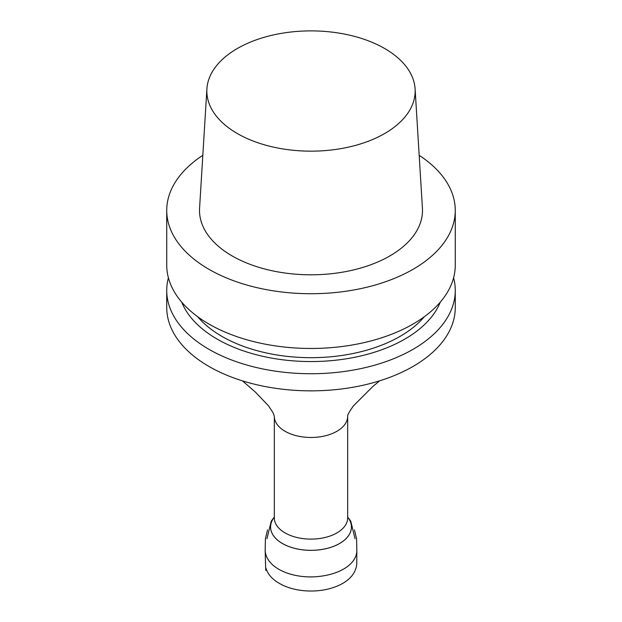 <?xml version="1.0" encoding="UTF-8"?>
<svg xmlns="http://www.w3.org/2000/svg" width="622" height="622" viewBox="0 0 622 622"><rect width="100%" height="100%" fill="white"/><g stroke="black" fill="none" stroke-linecap="round" stroke-linejoin="round"><path stroke-width="0.93" d="M455.265 290.435L455.265 307.563A144.265 83.294 180 0 1 311 390.857A144.265 83.294 180 0 1 166.735 307.563L166.735 290.435A144.265 83.294 0 0 0 208.984 349.331A144.265 83.294 0 0 0 366.21 367.392A144.265 83.294 0 0 0 455.265 290.435A144.265 83.294 0 0 0 453.601 277.801M419.181 155.321A144.265 83.294 180 0 1 455.265 210.43A144.265 83.294 180 0 1 311 293.724A144.265 83.294 180 0 1 166.735 210.43A144.265 83.294 180 0 1 202.819 155.321M166.735 210.43L166.735 265.174A144.265 83.294 0 0 0 208.984 324.07A144.265 83.294 0 0 0 366.21 342.123A144.265 83.294 0 0 0 455.265 265.174L455.265 210.43M415.099 88.892L422.424 208.145A111.493 64.369 180 0 1 311 274.8A111.493 64.369 180 0 1 199.576 208.145L206.901 88.892A104.169 60.14 180 0 1 237.34 48.5A104.169 60.14 180 0 1 349.152 35.065A104.169 60.14 180 0 1 415.099 88.892A104.169 60.14 180 0 1 311 151.162A104.169 60.14 180 0 1 206.901 88.892M197.71 316.746A125.955 72.72 0 0 0 221.937 336.385A125.955 72.72 0 0 0 424.29 316.746M181.725 302.144A132.657 76.592 0 0 0 217.195 339.122A132.657 76.592 0 0 0 347.605 358.583A132.657 76.592 0 0 0 440.275 302.144M168.399 277.801A144.265 83.294 0 0 0 166.735 290.435M341.564 529.641A36.675 21.171 0 0 0 347.675 517.932L347.675 416.297A36.675 21.171 180 0 1 341.564 428.006A36.675 21.171 180 0 1 300.41 436.574A36.675 21.171 180 0 1 274.325 416.297L274.325 517.932A36.675 21.171 0 0 0 300.41 538.209A36.675 21.171 0 0 0 341.564 529.641M347.675 416.289A36.675 21.171 180 0 1 347.675 416.297L347.675 416.297C347.34 415.239 349.253 411.78 353.413 405.909L372.283 387.024L379.552 380.851M344.681 539.888A40.414 23.333 180 0 1 291.29 547.36A40.414 23.333 180 0 1 274.325 517.193A40.43 23.341 0 0 0 291.267 547.383A40.43 23.341 0 0 0 344.689 539.912A40.43 23.341 0 0 0 347.675 517.185A40.414 23.333 180 0 1 344.681 539.888M265.166 550.423L265.586 566.323C265.664 565.173 265.819 574.829 265.897 568.026C267.351 572.839 270.422 577.037 275.111 580.606C283.251 586.6 293.646 590.037 306.304 590.9C319.179 591.584 330.624 589.454 340.638 584.517C350.598 579.424 355.986 572.504 356.795 563.75L356.834 550.423C356.841 563.703 340.32 575.047 315.214 576.788C289.012 578.242 265.897 566.766 265.166 550.423L265.407 538.761L267.546 529.928M274.325 517.069L271.262 521.127L266.962 538.699M347.675 517.069L350.738 521.127L355.038 538.699M274.325 416.297L273.206 412.961L268.587 405.909L255.354 392.062L242.448 380.851M356.834 550.423L356.593 538.87L354.462 529.936"/></g></svg>
